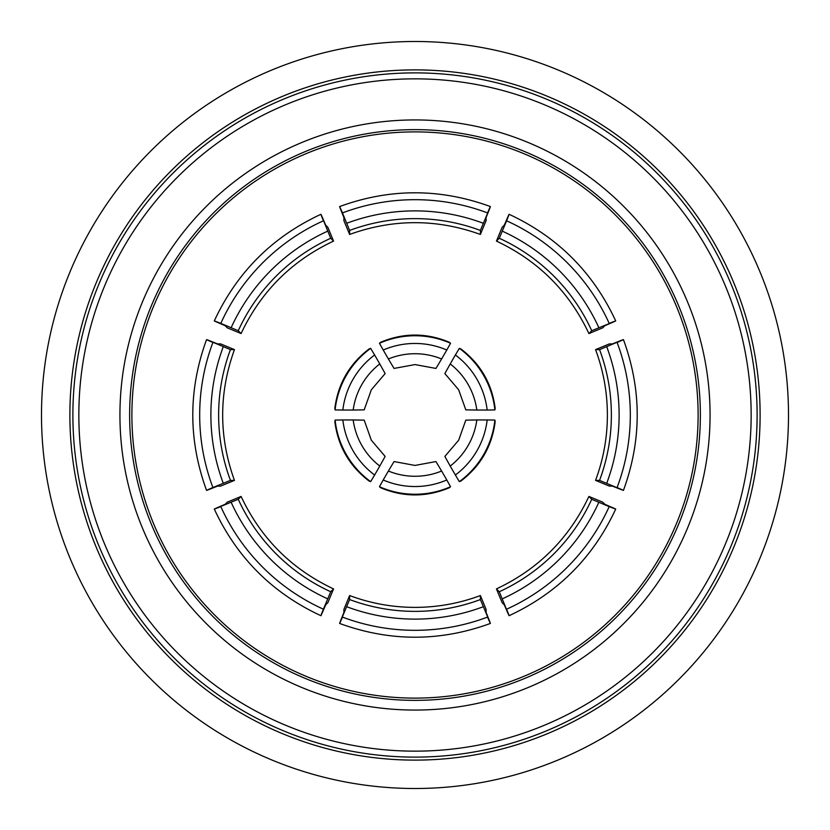<?xml version="1.0" encoding="UTF-8"?>
<svg xmlns="http://www.w3.org/2000/svg" width="830" height="830" viewBox="0 0 830 830"><rect width="100%" height="100%" fill="white"/><g stroke="black" fill="none" stroke-linecap="round" stroke-linejoin="round"><path stroke-width="1.25" d="M394.043 461.573L388.388 471.025A70.031 70 -0 0 0 441.612 471.025L435.958 461.573L415 465.423L394.043 461.563M385.151 456.427L371.332 440.211L364.194 420.136L353.175 419.959A70.031 70 60 0 0 379.787 466.066L385.141 456.427M385.141 373.573L379.787 363.934A70.031 70 120 0 0 353.175 410.041L364.194 409.864L371.332 389.789L385.151 373.573M435.958 368.427L441.612 358.975A70.031 70 180 0 0 388.388 358.975L394.043 368.427L415 364.577L435.958 368.437M444.849 373.573L458.668 389.789L465.806 409.864L476.825 410.041A70.031 70 -120 0 0 450.213 363.934L444.859 373.573M444.859 456.427L450.213 466.066A70.031 70 -60 0 0 476.825 419.959L465.806 420.136L458.668 440.211L444.849 456.427M450.545 486.733L446.789 479.979A80.303 80.261 180 0 1 383.211 479.979L379.455 486.733L380.731 487.781C403.577 497.305 426.423 497.305 449.269 487.781L450.545 486.733A87.773 87.731 180 0 1 379.455 486.733M342.832 419.959L335.102 420.073L334.843 421.713C338.007 446.26 349.43 466.045 369.111 481.068L370.657 481.649L374.62 475.019A80.303 80.261 -120 0 1 342.832 419.959L353.175 419.959M374.62 354.981L370.657 348.351L369.111 348.932C349.43 363.955 338.007 383.74 334.843 408.287L335.102 409.927L342.832 410.041A80.303 80.261 -60 0 1 374.62 354.981L379.787 363.934M446.789 350.021L450.545 343.267L449.269 342.219C426.423 332.695 403.577 332.695 380.731 342.219L379.455 343.267L383.211 350.021A80.303 80.261 0 0 1 446.789 350.021L441.612 358.975M487.169 410.041L494.898 409.927L495.157 408.287C491.993 383.74 480.57 363.955 460.889 348.932L459.343 348.351L455.38 354.981A80.303 80.261 60 0 1 487.169 410.041L476.825 410.041M455.38 475.019L459.343 481.649L460.889 481.068C480.57 466.045 491.993 446.26 495.157 421.713L494.898 420.073L487.169 419.959A80.303 80.261 120 0 1 455.38 475.019L450.213 466.066M480.383 595.556L486.1 609.376L486.1 612.436C491.225 625.125 491.692 626.681 487.532 617.095A205.425 205.28 180 0 1 342.468 617.095C338.308 626.681 338.785 625.125 343.9 612.436L343.9 609.376L349.617 595.556C370.709 603.41 392.497 607.353 415 607.384C437.503 607.353 459.291 603.41 480.383 595.556L480.383 599.561L490.385 623.444C440.128 641.798 389.872 641.798 339.615 623.444L349.617 599.561A186.75 186.615 180 0 0 480.383 599.561M595.556 349.617L609.376 343.9L612.436 343.9C625.125 338.775 626.681 338.308 617.095 342.468A205.425 205.28 90 0 1 617.095 487.532C626.681 491.692 625.125 491.215 612.436 486.1L609.376 486.1L595.556 480.383C603.41 459.291 607.353 437.503 607.384 415C607.353 392.497 603.41 370.709 595.556 349.617L599.561 349.617L623.444 339.615C641.798 389.872 641.798 440.128 623.444 490.385L599.561 480.383A186.75 186.615 90 0 0 599.561 349.617M698.113 415A283.113 283.113 0 0 0 415 131.887A283.113 283.113 0 0 0 131.887 415A283.113 283.113 0 0 0 415 698.113A283.113 283.113 0 0 0 698.113 415A283.113 283.113 0 0 1 415 698.113A283.113 283.113 0 0 1 131.887 415M119.935 415A295.065 295.065 0 0 0 415 710.065A295.065 295.065 0 0 0 710.065 415A295.065 295.065 0 0 0 415 119.935A295.065 295.065 0 0 0 119.935 415M751.15 415A336.15 336.15 0 0 0 415 78.85A336.15 336.15 0 0 0 78.85 415A336.15 336.15 0 0 0 415 751.15A336.15 336.15 0 0 0 751.15 415M760.114 415A345.114 345.114 0 0 0 415 69.886A345.114 345.114 0 0 0 69.886 415A345.114 345.114 0 0 0 415 760.114A345.114 345.114 0 0 0 760.114 415A345.114 345.114 0 0 1 415 760.114A345.114 345.114 0 0 1 69.886 415M788.5 415A373.5 373.5 0 0 0 415 41.5A373.5 373.5 0 0 0 41.5 415A373.5 373.5 0 0 0 415 788.5A373.5 373.5 0 0 0 788.5 415M486.1 220.624L480.383 234.444C436.798 218.747 393.202 218.747 349.617 234.444L343.9 220.624L343.9 217.564C338.775 204.875 338.308 203.319 342.468 212.905L339.615 206.556C389.872 188.203 440.128 188.203 490.385 206.556L480.383 230.439A186.75 186.615 -0 0 0 349.617 230.439L342.468 212.905A205.425 205.28 -0 0 1 487.532 212.905C491.692 203.319 491.215 204.875 486.1 217.564L486.1 220.624M327.829 227.275L333.556 241.094C291.641 260.817 260.817 291.641 241.094 333.556L227.275 327.829L225.117 325.671C212.522 320.307 211.09 319.55 220.811 323.389L214.296 320.92C236.861 272.396 272.396 236.861 320.92 214.296L330.724 238.262A186.75 186.615 -45 0 0 238.262 330.724L220.811 323.389A205.425 205.28 -45 0 1 323.389 220.811C319.55 211.09 320.318 212.522 325.671 225.117L327.829 227.275M220.624 343.9L234.444 349.617C218.747 393.202 218.747 436.798 234.444 480.383L220.624 486.1L217.564 486.1C204.875 491.225 203.319 491.692 212.905 487.532L206.556 490.385C188.203 440.128 188.203 389.872 206.556 339.615L230.439 349.617A186.75 186.615 -90 0 0 230.439 480.383L212.905 487.532A205.425 205.28 -90 0 1 212.905 342.468C203.319 338.308 204.875 338.785 217.564 343.9L220.624 343.9M227.275 502.171L241.094 496.444C260.817 538.359 291.641 569.183 333.556 588.906L327.829 602.725L325.671 604.883C320.307 617.479 319.55 618.91 323.389 609.189L320.92 615.704C272.396 593.139 236.861 557.604 214.296 509.081L238.262 499.276A186.75 186.615 -135 0 0 330.724 591.738L323.389 609.189A205.425 205.28 -135 0 1 220.811 506.611C211.09 510.45 212.522 509.682 225.117 504.329L227.275 502.171M502.171 602.725L496.444 588.906C538.359 569.183 569.183 538.359 588.906 496.444L602.725 502.171L604.883 504.329C617.479 509.693 618.91 510.45 609.189 506.611L615.704 509.081C593.139 557.604 557.604 593.139 509.081 615.704L499.276 591.738A186.75 186.615 135 0 0 591.738 499.276L609.189 506.611A205.425 205.28 135 0 1 506.611 609.189C510.45 618.91 509.682 617.479 504.329 604.883L502.171 602.725M602.725 327.829L588.906 333.556C569.183 291.641 538.359 260.817 496.444 241.094L502.171 227.275L504.329 225.117C509.693 212.522 510.45 211.09 506.611 220.811L509.081 214.296C557.604 236.861 593.139 272.396 615.704 320.92L591.738 330.724A186.75 186.615 45 0 0 499.276 238.262L506.611 220.811A205.425 205.28 45 0 1 609.189 323.389C618.91 319.55 617.479 320.318 604.883 325.671L602.725 327.829M502.326 231.165A194.22 194.085 -135 0 1 598.835 327.674M496.444 241.094L499.276 238.262M588.906 333.556L591.738 330.724M606.74 346.753A194.22 194.085 -90 0 1 606.74 483.247M595.556 480.383L599.561 480.383M598.835 502.326A194.22 194.085 -45 0 1 502.326 598.835M588.906 496.444L591.738 499.276M496.444 588.906L499.276 591.738M483.247 606.74A194.22 194.085 0 0 1 346.753 606.74M349.617 595.556L349.617 599.561M327.674 598.835A194.22 194.085 45 0 1 231.165 502.326M333.556 588.906L330.724 591.738M241.094 496.444L238.262 499.276M223.26 483.247A194.22 194.085 90 0 1 223.26 346.753M234.444 480.383L230.439 480.383M234.444 349.617L230.439 349.617M231.165 327.674A194.22 194.085 135 0 1 327.674 231.165M241.094 333.556L238.262 330.724M333.556 241.094L330.724 238.262M480.383 234.444L480.383 230.439M349.617 234.444L349.617 230.439M346.753 223.26A194.22 194.085 180 0 1 483.247 223.26M476.825 419.959L487.169 419.959M450.213 363.934L455.38 354.981M388.388 358.975L383.211 350.021M353.175 410.041L342.832 410.041M379.787 466.066L374.62 475.019M383.211 479.979L388.388 471.025M441.612 471.025L446.789 479.979M370.657 481.649A87.773 87.731 -120 0 1 335.102 420.073M335.102 409.927A87.773 87.731 -60 0 1 370.657 348.351M379.455 343.267A87.773 87.731 0 0 1 450.545 343.267M459.343 348.351A87.773 87.731 60 0 1 494.898 409.927M494.898 420.073A87.773 87.731 120 0 1 459.343 481.649M700.364 415A285.364 285.364 0 0 0 415 129.636A285.364 285.364 0 0 0 129.636 415A285.364 285.364 0 0 0 415 700.364A285.364 285.364 0 0 0 700.364 415M757.116 415A342.116 342.116 0 0 0 415 72.884A342.116 342.116 0 0 0 72.884 415A342.116 342.116 0 0 0 415 757.116A342.116 342.116 0 0 0 757.116 415"/></g></svg>
